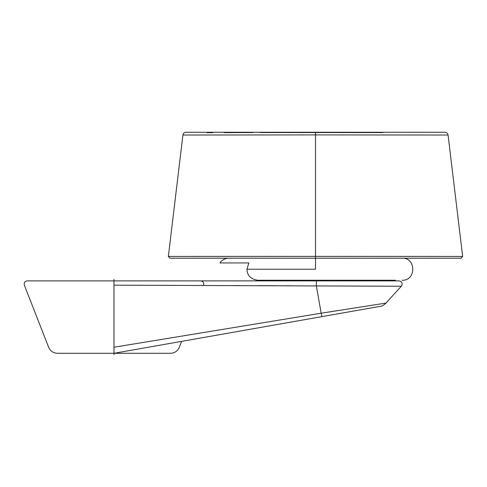 <?xml version="1.0" encoding="UTF-8"?>
<svg xmlns="http://www.w3.org/2000/svg" width="487" height="487" viewBox="0 0 487 487"><rect width="100%" height="100%" fill="white"/><g stroke="black" fill="none" stroke-linecap="round" stroke-linejoin="round"><path stroke-width="0.73" d="M321.883 316.635L380.384 306.323L321.883 316.635L321.177 313.208L321.883 316.635L380.384 306.323L113.982 353.294L351.596 311.4M321.177 313.208L113.982 347.237L321.177 313.208L385.99 303.078L321.177 313.208L385.99 303.078L321.177 313.208L316.361 285.936L401.27 286.246L316.361 285.936L321.177 313.208L337.582 310.615M323.709 312.806L337.479 310.633M316.361 285.936L113.982 285.169L316.361 285.936L316.313 280.877L113.982 280.877L399.036 280.877L316.313 280.877L316.361 285.936L401.27 286.246L311.491 285.906M113.982 285.169L115.358 285.175M139.854 285.236L142.289 285.242M233.212 285.54L240.201 285.565M258.609 285.644L275.198 285.723M286.533 285.778L291.579 285.802M304.643 285.869L305.495 285.875M370.601 280.877L370.601 280.244L381.138 280.244L257.678 280.244C250.75 279.161 247.171 275.484 246.927 269.226L248.839 262.925L219.868 262.925A11.018 11.018 90 0 1 228.908 258.207L315.485 258.207M260.399 280.244L260.399 280.877M315.503 132.257L444.954 132.257L315.503 132.257L315.503 256.375L168.35 256.442L315.503 256.375L315.503 134.899L182.923 135.027L315.503 134.899L182.923 135.027L315.503 134.899L315.503 132.257L444.954 132.257L186.046 132.257L370.966 132.257M173.622 256.442L172.83 256.442M170.627 256.442L168.405 256.442M206.92 135.002L182.923 135.027L168.35 256.442L169.914 258.207M439.122 132.257L437.125 132.257M315.199 132.257L314.894 132.257M197.643 132.257L196.906 132.257M194.855 132.257L194.173 132.257M193.181 132.257L192.639 132.257M384.974 132.257L402.518 132.257M382.733 132.567L260.648 132.537A15.742 9.71 90 0 0 258.816 132.257A15.742 9.71 -90 0 1 260.648 132.537L382.733 132.567M207.115 132.708L212.716 132.683M229.864 132.622L231.015 132.616M330.076 132.482L330.88 132.482M335.567 132.488L345.058 132.494M345.563 132.494L347.724 132.501M375.203 132.549L375.952 132.549M224.087 132.641L252.936 132.555M269.329 132.519L270.754 132.519M319.277 132.482L334.569 132.488M349.173 132.501L354.652 132.507M355.778 132.513L366.632 132.531M366.638 132.531L367.131 132.531M315.503 134.899L448.083 135.027L315.503 134.899M448.052 135.027L447.711 135.027M446.859 135.027L445.526 135.027M443.596 135.027L441.715 135.021M439.992 135.021L439.371 135.021M443.407 135.027L444.546 135.027M448.003 135.027L448.07 135.027C447.736 133.322 446.689 132.397 444.954 132.257M315.503 256.375L462.65 256.442L315.503 256.375L462.62 256.442L315.503 256.375L315.503 258.207L461.055 258.207L169.945 258.207L461.055 258.207L169.945 258.207L315.503 258.207L315.503 256.375L168.38 256.442L315.503 256.375M360.277 256.387L430.776 256.424M327.1 258.207L338.544 258.207M454.505 258.207L455.223 258.207M168.581 256.442L271.825 256.387M228.908 258.207A11.018 11.018 -90 0 0 219.868 262.925L248.839 262.925L246.927 269.226L315.503 269.226L315.503 258.207L315.503 269.226L246.927 269.226C247.171 275.484 250.75 279.161 257.678 280.244L395.389 280.244L257.678 280.244M113.982 354.743L113.982 279.428M113.982 280.877L27.284 280.877C24.813 281.285 23.833 282.722 24.35 285.169L48.639 347.237C50.325 351.06 53.26 353.081 57.423 353.294L170.541 353.294C174.705 353.081 177.639 351.06 179.326 347.237L181.627 341.369M203.615 285.169C204.132 282.722 203.152 281.285 200.681 280.877M399.06 280.877C402.134 281.693 402.883 283.483 401.294 286.246L386.008 303.072C383.774 305.16 381.905 306.244 380.402 306.317M182.923 135.027C183.27 133.322 184.311 132.397 186.046 132.257M448.083 135.027L462.65 256.442L461.086 258.207M402.092 280.244C416.306 280.92 416.312 257.532 402.092 258.207"/></g></svg>
